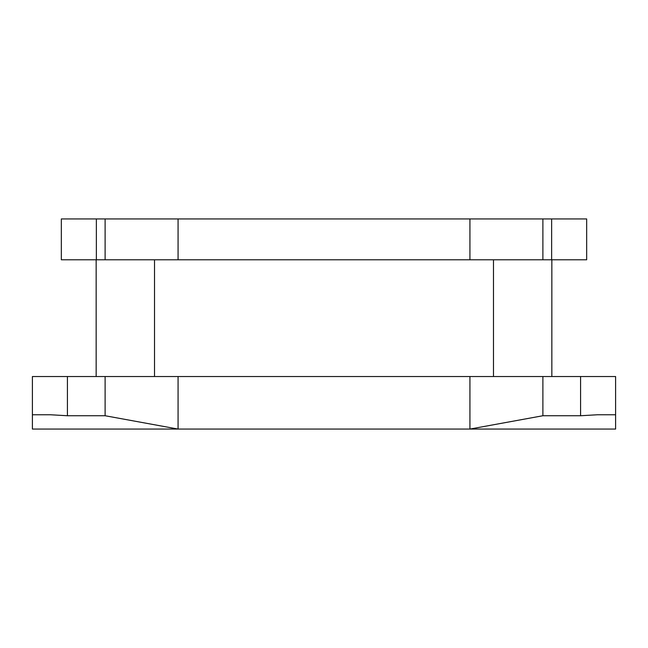 <?xml version="1.0" encoding="UTF-8"?>
<svg xmlns="http://www.w3.org/2000/svg" width="648" height="648" viewBox="0 0 648 648"><rect width="100%" height="100%" fill="white"/><g stroke="black" fill="none" stroke-linecap="round" stroke-linejoin="round"><path stroke-width="0.97" d="M96.155 376.537L96.155 259.791M551.845 376.537L551.845 259.791M105.114 415.741L105.114 376.537L178.07 376.537L178.07 429.065L32.4 429.065L32.4 414.777L50.755 414.777L67.424 415.741L105.114 415.741L178.07 429.065L615.6 429.065L615.6 376.537L469.93 376.537L469.93 429.065L542.886 415.741L542.886 376.537M597.245 414.777L615.6 414.777L597.245 414.777L580.576 415.741L542.886 415.741M50.755 414.777L32.4 414.777L32.4 376.537L105.114 376.537M96.358 218.935L61.333 218.935L61.333 259.791L96.358 259.791L96.358 218.935L105.114 218.935L105.114 259.791L96.358 259.791M542.886 218.935L542.886 259.791L586.667 259.791L586.667 218.935L105.114 218.935M542.886 259.791L469.93 259.791L469.93 218.935M469.93 259.791L178.07 259.791L178.07 218.935M178.07 259.791L105.114 259.791M178.07 376.537L469.93 376.537M154.524 376.537L154.524 259.791M493.476 376.537L493.476 259.791M580.576 415.741L580.576 376.537M67.424 415.741L67.424 376.537M551.642 259.791L551.642 218.935"/></g></svg>
